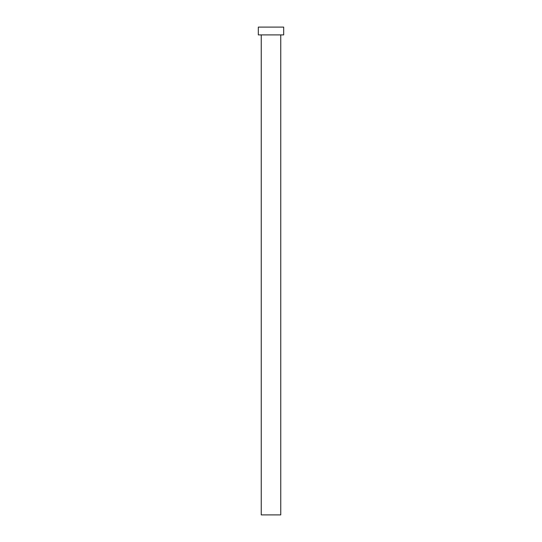 <?xml version="1.0" encoding="UTF-8"?>
<svg xmlns="http://www.w3.org/2000/svg" width="542" height="542" viewBox="0 0 542 542"><rect width="100%" height="100%" fill="white"/><g stroke="black" fill="none" stroke-linecap="round" stroke-linejoin="round"><path stroke-width="0.81" d="M261.244 34.905L261.244 514.9L280.756 514.9L280.756 34.905L280.756 514.9L261.244 514.9L261.244 34.905M258.317 27.1L258.317 34.905L283.683 34.905L283.683 27.1L258.317 27.1L258.317 34.905L283.683 34.905L283.683 27.1L258.317 27.1"/></g></svg>
